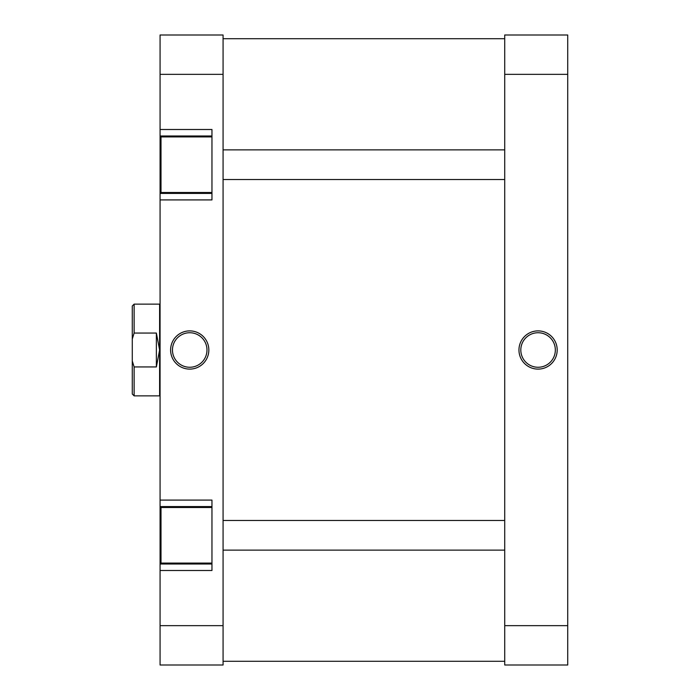 <?xml version="1.0" encoding="UTF-8"?>
<svg xmlns="http://www.w3.org/2000/svg" width="700" height="700" viewBox="0 0 700 700"><rect width="100%" height="100%" fill="white"/><g stroke="black" fill="none" stroke-linecap="round" stroke-linejoin="round"><path stroke-width="1.05" d="M132.282 394.004L132.282 360.973L134.129 366.94L134.129 395.859L132.282 394.004M160.072 396.322L159.609 395.859L159.609 304.141L134.129 304.141L134.129 333.06L156.371 333.06L159.609 350L156.371 366.94L134.129 366.94M159.609 304.141L160.072 303.678M134.129 333.06L132.282 339.027L132.282 360.973M132.282 339.027L132.282 305.996L134.129 304.141M156.371 333.06L156.371 366.94M538.072 369.11A19.11 19.11 0 0 1 518.962 350A19.11 19.11 0 0 1 538.072 330.89A19.11 19.11 0 0 1 557.191 350A19.11 19.11 0 0 1 538.072 369.11M538.072 332.736A17.264 17.264 0 0 0 520.809 350A17.264 17.264 0 0 0 538.072 367.264A17.264 17.264 0 0 0 555.336 350A17.264 17.264 0 0 0 538.072 332.736M567.718 74.349L567.718 665L504.718 665L504.718 74.349L567.718 74.349L567.718 35L504.718 35L504.718 74.349M567.718 625.651L504.718 625.651M211.96 563.089L161 563.089L161 507.5L211.96 507.5M211.96 192.5L161 192.5L161 136.911L211.96 136.911M189.718 330.89A19.11 19.11 0 0 1 208.836 350A19.11 19.11 0 0 1 189.718 369.11A19.11 19.11 0 0 1 170.607 350A19.11 19.11 0 0 1 189.718 330.89M189.718 367.264A17.264 17.264 0 0 0 206.981 350A17.264 17.264 0 0 0 189.718 332.736A17.264 17.264 0 0 0 172.463 350A17.264 17.264 0 0 0 189.718 367.264M211.96 135.984L160.072 135.984L160.072 74.349L223.072 74.349L223.072 665L160.072 665L160.072 570.5L211.96 570.5L211.96 500.089L160.072 500.089L160.072 564.016L211.96 564.016M160.072 500.089L160.072 199.911L211.96 199.911L211.96 129.5L160.072 129.5M160.072 570.5L160.072 564.016M160.072 199.911L160.072 193.428L211.96 193.428M160.072 135.984L160.072 193.428M160.072 74.349L160.072 35L223.072 35L223.072 74.349M223.072 625.651L160.072 625.651M211.96 506.573L160.072 506.573M159.609 395.859L134.129 395.859M504.718 149.879L223.072 149.879M504.718 179.532L223.072 179.532M223.072 38.71L504.718 38.71M223.072 661.29L504.718 661.29M504.718 550.121L223.072 550.121M504.718 520.468L223.072 520.468"/></g></svg>
